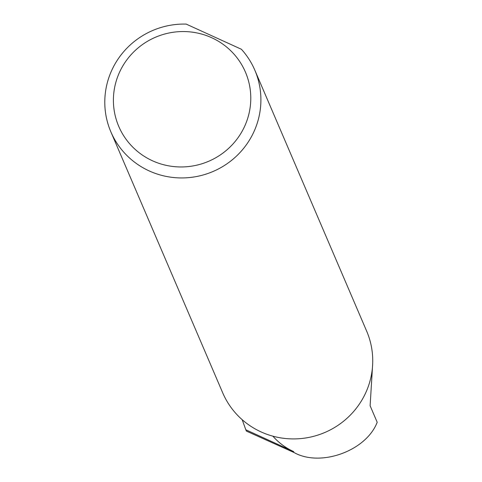 <?xml version="1.0" encoding="UTF-8"?>
<svg xmlns="http://www.w3.org/2000/svg" width="482" height="482" viewBox="0 0 482 482"><rect width="100%" height="100%" fill="white"/><g stroke="black" fill="none" stroke-linecap="round" stroke-linejoin="round"><path stroke-width="0.72" d="M242.199 419.714L245.82 429.775L293.55 451.532L293.966 452.496C320.53 467.48 366.302 450.851 377.189 422.262L370.122 405.766L372.7 363.368M244.079 127.507A68.914 67.48 -23.2 0 0 211.706 37.729A68.914 67.48 -23.2 0 0 120.114 70.999A68.914 67.48 -23.2 0 0 152.487 160.783A68.914 67.48 -23.2 0 0 244.079 127.507M241.404 49.266A78.307 76.68 156.8 0 1 254.821 70.161A78.307 76.68 156.8 0 1 253.279 133.11A78.307 76.68 156.8 0 1 180.961 177.936A78.307 76.68 156.8 0 1 110.866 131.851A78.307 76.68 156.8 0 1 112.414 68.902A78.307 76.68 156.8 0 1 186.197 24.1L241.404 49.266M254.821 70.161L366.663 331.14A78.307 76.68 156.8 0 1 365.115 394.089A78.307 76.68 156.8 0 1 292.797 438.915A78.307 76.68 156.8 0 1 222.708 392.83L110.866 131.851M293.966 452.496L246.38 431.083L245.82 429.775M272.908 436.186A62.618 61.316 -23.2 0 0 293.55 451.532M242.506 420.581L242.711 420.159"/></g></svg>
